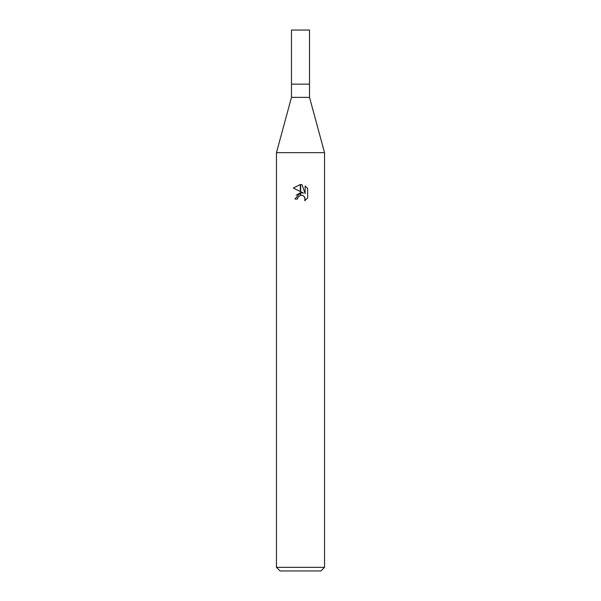 <?xml version="1.0" encoding="UTF-8"?>
<svg xmlns="http://www.w3.org/2000/svg" width="601" height="601" viewBox="0 0 601 601"><rect width="100%" height="100%" fill="white"/><g stroke="black" fill="none" stroke-linecap="round" stroke-linejoin="round"><path stroke-width="0.9" d="M300.5 97.362L309.515 97.362L324.54 152.654L324.54 567.344L276.46 567.344L276.46 152.654L324.54 152.654L276.46 152.654L291.485 97.362L300.5 97.362M291.485 97.362L291.485 30.05L309.515 30.05L309.515 84.14L291.485 84.14L309.515 84.14L309.515 97.362M276.46 567.344L280.066 570.95L320.934 570.95L324.54 567.344M303.565 193.094L300.673 191.666L300.673 184.545L302.048 184.71L305.165 193.68L305.165 185.994L307.644 188.496L307.644 197.984L304.767 200.734L305.173 199.014L304.053 196.302L302.806 195.468L300.673 195.235L300.673 192.703L303.565 193.094L300.673 192.703M297.495 199.036L294.971 199.036L300.327 192.748L300.327 195.31L297.901 197.293L297.495 199.036L297.75 197.631M303.002 195.558L304.887 197.541L304.775 200.726L307.644 197.977M300.327 184.537L300.327 191.501L293.356 188.06L300.327 184.537L293.356 188.06M300.5 192.718L296.225 195.212M297.901 197.293L300.32 195.31M300.5 195.265L301.785 195.205M307.644 188.496L305.165 185.994M302.048 184.71L300.673 184.545"/></g></svg>
